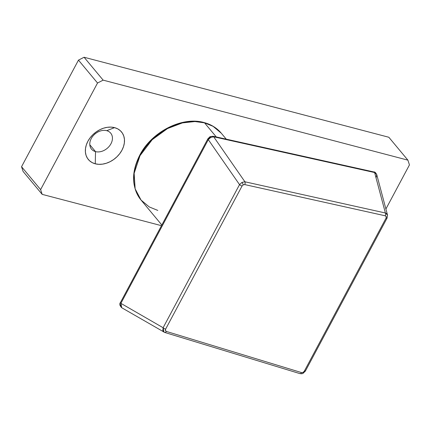 <?xml version="1.0" encoding="UTF-8"?>
<svg xmlns="http://www.w3.org/2000/svg" width="431" height="431" viewBox="0 0 431 431"><rect width="100%" height="100%" fill="white"/><g stroke="black" fill="none" stroke-linecap="round" stroke-linejoin="round"><path stroke-width="0.65" d="M106.705 130.674A12.488 9.423 140.2 0 0 91.253 138.556A12.488 9.423 140.2 0 0 95.52 151.615L95.267 163.807A21.572 16.281 -39.8 0 1 87.897 141.255A21.572 16.281 -39.8 0 1 114.581 127.641L106.705 130.674A12.488 9.423 -39.8 0 1 110.708 133.152A12.488 9.423 -39.8 0 1 109.307 146.211A12.488 9.423 -39.8 0 1 95.52 151.615A12.488 9.423 -39.8 0 1 91.517 149.137A12.488 9.423 -39.8 0 1 92.918 136.077A12.488 9.423 -39.8 0 1 106.705 130.674L114.581 127.641L117.717 128.858L120.362 130.728L122.415 133.174L123.794 136.099L124.451 139.396L124.354 142.936L123.514 146.578L121.957 150.193L119.743 153.635L116.963 156.776L113.719 159.486L110.142 161.673L106.36 163.241L102.524 164.141L98.78 164.33L95.267 163.807L92.132 162.589L89.486 160.72L87.434 158.274L86.055 155.349L85.403 152.051L85.494 148.512L86.34 144.864L87.897 141.255L90.106 137.812L92.886 134.671L96.129 131.961L99.712 129.774L103.494 128.201L107.33 127.307L111.074 127.113L114.581 127.641A21.572 16.281 -39.8 0 1 121.957 150.193A21.572 16.281 -39.8 0 1 95.267 163.807L95.52 151.615L89.804 144.746L95.52 151.615A12.488 9.423 140.2 0 0 110.972 143.733A12.488 9.423 140.2 0 0 106.705 130.674M21.55 166.716L23.102 171.463L42.168 194.359L161.48 225.682L42.168 194.359L23.102 171.463L21.55 166.716L78.469 60.119L21.55 166.716L40.616 189.608L42.168 194.359L40.616 189.608L21.55 166.716M388.832 137.257L84.088 57.253L78.469 60.119L97.53 83.011L40.616 189.608L97.53 83.011L78.469 60.119L84.088 57.253L388.832 137.257L407.898 160.149L103.149 80.144L97.53 83.011L103.149 80.144L84.088 57.253L103.149 80.144L407.898 160.149L388.832 137.257M385.896 209.008L409.45 164.901L407.898 160.149L409.45 164.901L385.896 209.008M204.547 122.851L213.086 126.331L221.297 133.217A52.221 39.41 140.2 0 0 204.547 122.851L216.287 136.95L204.547 122.851A52.221 39.41 140.2 0 0 146.906 145.436A52.221 39.41 140.2 0 0 141.039 200.049L135.145 188.832L134.143 173.305L140.016 155.661L152.197 139.709L167.514 128.562L182.442 122.9L194.941 121.542L204.547 122.851A2.268 1.309 -75.3 0 0 204.084 122.555A2.268 1.309 104.7 0 1 204.547 122.851M203.556 122.609A2.268 1.309 104.7 0 1 204.084 122.555A2.268 1.309 -75.3 0 0 203.556 122.609M305.304 370.73A2.268 0.706 -151.9 0 1 305.363 371.118A2.268 0.706 -151.9 0 1 304.313 371.188L303.063 372.395L301.501 372.578L166.344 331.423L165.439 330.539L165.639 329.112L242.055 186.003L243.24 184.834A2.268 0.404 -117.8 0 0 241.98 182.394L239.528 184.624A2.268 0.706 28.1 0 0 242.055 186.003L243.24 184.834L244.749 184.587L385.217 215.791L386.224 216.648L386.036 218.134L304.313 371.188L303.063 372.395A2.268 0.453 63.7 0 1 303.117 373.284A2.268 0.453 63.7 0 1 302.869 373.198L302.831 373.214M163.99 332.139L162.816 330.652L163.117 327.732L120.885 303.349L208.302 139.633A2.268 0.706 -151.9 0 1 207.871 138.804A2.268 0.706 28.1 0 0 208.302 139.633L210.754 137.403A2.268 0.404 -117.8 0 0 209.999 136.692A2.268 0.404 62.2 0 1 210.754 137.403L208.302 139.633L239.528 184.624L163.117 327.732L120.885 303.349L208.302 139.633L239.528 184.624L241.98 182.394L244.916 181.785L385.389 212.989L374.625 172.545L213.69 136.794L244.916 181.785L213.69 136.794L210.754 137.403L213.69 136.794A2.268 1.288 -77.5 0 0 213.038 136.228A2.268 1.288 102.5 0 1 213.69 136.794L374.625 172.545L385.389 212.989L386.672 213.684L387.512 215.064M208.922 138.728L210.107 137.554A2.268 0.404 62.2 0 1 209.999 136.692L207.871 138.804A2.268 0.706 -151.9 0 1 208.922 138.728M373.973 171.98A2.268 1.288 102.5 0 1 374.625 172.545L376.737 174.587L375.913 173.24L374.625 172.545A2.268 1.288 -77.5 0 0 373.995 171.985L213.059 136.234L209.999 136.692M121.747 307.745L120.885 303.349A2.268 0.706 -151.9 0 1 120.454 302.514A2.268 0.706 28.1 0 0 120.885 303.349L120.588 306.269L121.714 307.729L164.728 332.452A2.268 1.336 106.9 0 1 164.523 332.355A2.268 1.336 -73.1 0 0 164.739 332.452A2.268 1.336 -73.1 0 0 166.344 331.423C165.385 331.013 165.148 330.243 165.639 329.112A2.268 0.706 -151.9 0 1 163.117 327.732L163.974 332.129L164.523 332.355M387.033 217.677A2.268 0.706 -151.9 0 1 387.086 218.059L387.496 215.015L376.737 174.577L376.268 177.233M303.117 373.284A2.268 0.453 -116.3 0 0 303.063 372.395L301.501 372.578L166.344 331.423A2.268 1.336 106.9 0 1 164.728 332.452L299.884 373.607A2.268 1.336 -73.1 0 0 301.501 372.578A2.268 1.336 106.9 0 1 299.901 373.607A2.268 1.336 106.9 0 1 299.68 373.505A2.268 1.336 -73.1 0 0 299.884 373.607C303.402 373.963 301.883 373.456 303.117 373.289L305.363 371.113A2.268 0.706 28.1 0 1 304.313 371.188L386.036 218.134A2.268 0.706 28.1 0 0 387.086 218.064A2.268 0.706 -151.9 0 1 386.036 218.134C386.542 216.944 386.268 216.163 385.217 215.791A2.268 1.288 -77.5 0 0 385.389 212.989L244.916 181.785L241.98 182.394A2.268 0.404 62.2 0 1 243.24 184.834L244.749 184.587A2.268 1.288 -77.5 0 0 244.916 181.785A2.268 1.288 102.5 0 1 244.749 184.587L385.217 215.791A2.268 1.288 102.5 0 0 385.389 212.989L387.501 215.026M239.528 184.624L163.117 327.732A2.268 0.706 28.1 0 0 165.639 329.112L242.055 186.003A2.268 0.706 -151.9 0 1 239.528 184.624M157.794 210.414L149.255 206.939L141.039 200.049C131.455 187.216 131.116 172.098 140.01 154.686C152.078 131.563 182.356 116.241 204.105 122.56C211.158 124.44 216.89 127.991 221.297 133.217L226.253 139.165M161.835 225.02L141.039 200.049M121.714 307.729C119.667 305.59 119.247 303.855 120.454 302.514L207.871 138.804M373.995 171.985C374.76 171.77 375.676 172.637 376.737 174.577M387.086 218.059L305.363 371.113"/></g></svg>
